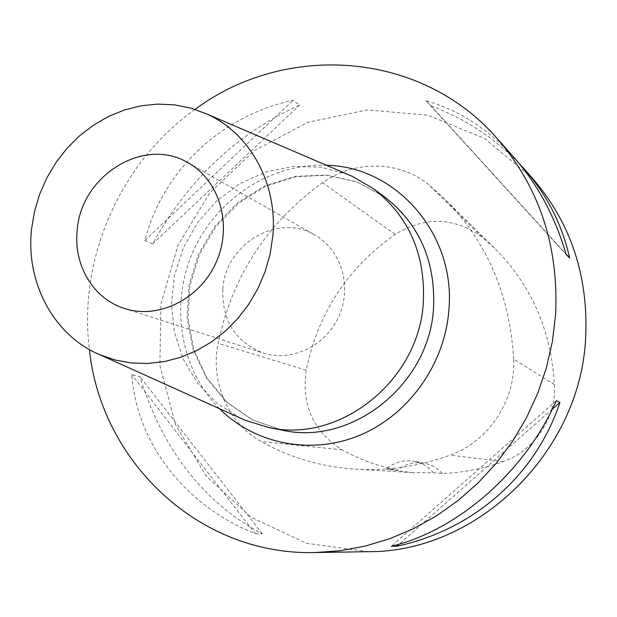 <?xml version="1.0" encoding="UTF-8"?>
<svg xmlns="http://www.w3.org/2000/svg" width="617" height="617" viewBox="0 0 617 617"><rect width="100%" height="100%" fill="white"/><g stroke="black" fill="none" stroke-linecap="round" stroke-linejoin="round"><path stroke-width="0.46" stroke-dasharray="3.08 2.31" d="M195.041 109.394C120.261 162.387 77.927 258.646 89.419 349.577M532.247 178.051L484.438 138.355L427.843 115.217L367.416 109.919L308.06 122.243L254.258 150.695L209.873 192.782L178.005 245.219L160.906 304.142L159.888 365.303L175.282 424.188L206.325 476.255L251.073 517.208L306.371 543.276L367.948 551.683M144.787 240.537L152.638 243.877C188.262 179.501 237.221 133.28 299.515 105.206L293.198 100.232C220.014 116.096 162.772 171.164 144.787 240.537L293.198 100.232M514.046 157.543C488.109 128.868 458.77 109.934 426.046 100.741L431.005 105.846C465.519 119.05 494.834 138.185 518.943 163.258M255.315 533.744L262.271 533.852C203.302 502.184 162.495 449.731 139.851 376.509L131.783 374.627C136.496 441.88 183.681 505.092 255.315 533.744L131.783 374.627M513.645 359.14C509.881 294.386 486.489 240.615 443.461 197.818L429.031 184.961C399.546 160.397 354.459 159.957 322.568 182.694C267.107 222.706 232.293 276.246 218.125 343.322C210.158 381.746 227.912 423.331 261.06 441.51C289.458 457.413 320.431 466.591 353.981 469.059C386.273 471.211 418.264 466.575 449.955 455.176C488.348 441.741 515.804 400.526 513.645 359.14L554.498 384.622C551.174 330.18 531.152 284.676 494.441 248.111L482.108 237.105C454.097 217.037 425.098 216.135 395.104 234.391C347.641 267.979 317.994 313.259 306.179 370.223C301.335 404.983 313.289 431.514 342.049 449.824C359.418 459.41 378.013 466.151 397.834 470.054L386.08 469.182L411.385 472.545L353.981 469.059M554.498 384.622C556.341 417.863 534.33 450.819 503.279 461.57C483.381 468.704 463.105 472.676 442.466 473.478L433.543 472.823L411.385 472.545M442.466 473.478C437.422 468.018 431.329 464.586 424.195 463.19C414.447 461.593 405.662 463.876 397.834 470.054M433.543 472.823C428.283 466.668 421.766 462.827 414.015 461.292C403.557 459.611 394.248 462.241 386.08 469.182M552.331 409.133L399.322 544.086M556.326 400.672L391.332 546.284M431.005 105.846L566.005 254.011M426.046 100.741L566.151 254.536M152.638 243.877L299.515 105.206M262.271 533.852L139.851 376.509M347.88 174.464L321.002 167.199L293.129 166.405L265.618 172.012L239.782 183.665L216.806 200.741L197.725 222.398L183.419 247.594L174.518 275.174L171.457 303.873L174.403 332.347L183.28 359.264L197.741 383.334L217.161 403.341L240.684 418.233M222.837 288.818C225.359 243.954 278.244 212.456 314.971 235.077C341.147 249.723 352.268 286.288 339.018 316.02C326.061 345.882 291.602 362.403 263.112 353.009C235.216 341.764 221.788 320.37 222.837 288.818M482.108 237.105L429.031 184.961M395.104 234.391L322.568 182.694M306.179 370.223L218.125 343.322M342.049 449.824L261.06 441.51M503.279 461.57L449.955 455.176M219.421 408.647C180.033 369.143 169.737 304.513 192.951 251.79C216.12 199.044 270.709 162.942 326.439 165.271M384.584 196.892L356.896 181.892L326.339 174.966L294.934 176.408L264.701 185.972L237.499 202.931L214.971 226.169L198.458 254.212L188.949 285.332L187.059 317.639L192.944 349.153L206.333 377.905L226.493 402.014L252.253 419.853L282.023 430.118L252.546 419.946L227.056 402.245L207.081 378.283L193.792 349.646L187.961 318.156L189.889 285.825L199.422 254.636L215.958 226.532L238.486 203.255L265.634 186.272L295.72 176.701L326.887 175.22L357.158 182.046L384.584 196.892M494.441 248.111L443.461 197.818M424.195 463.19L414.015 461.292M124.41 308.461L263.112 353.009M188.386 162.973L314.971 235.077"/><path stroke-width="0.93" d="M89.419 349.577C100.841 461.146 198.404 555.701 315.094 552.547L340.191 550.734L365.187 546.114L389.79 538.703L413.691 528.561L436.581 515.773L458.176 500.48L478.198 482.849L496.377 463.082L512.48 441.417L526.293 418.133L537.638 393.499L546.369 367.848L552.377 341.502L555.593 314.786C558.832 246.06 539.351 187.298 497.163 138.517C420.609 50.386 284.985 42.396 195.041 109.394M315.094 552.547L367.948 551.683C476.363 552.755 580.504 453.04 585.672 337.653C588.479 275.699 570.671 222.498 532.247 178.051L523.941 168.688C546.893 194.602 562.126 224.372 569.63 257.999L566.151 254.536C555.246 216.945 537.877 184.614 514.046 157.543L497.163 138.517M556.326 400.672L559.958 402.4C535.533 475.861 473.231 529.826 396.854 546.253L391.332 546.284C457.953 530.18 524.766 472.051 556.326 400.672M518.943 163.258L523.941 168.688M559.958 402.4L552.331 409.133M399.322 544.086L396.854 546.253M566.005 254.011L569.63 257.999M240.684 418.233L245.35 420.339L268.457 427.442C339.365 443.955 419.352 380.766 423.37 302.068C425.437 254.073 408.793 216.289 373.432 188.702L352.577 176.477L347.88 174.464M77.202 230.257C80.92 175.413 144.494 135.956 188.386 162.973C219.675 180.449 232.671 225.251 216.282 262.048C200.24 298.998 158.438 319.706 124.41 308.461C93.329 298.906 73.246 264.909 77.202 230.257M31.583 228.822L34.552 211.245L39.696 194.093L46.923 177.688L56.101 162.31L67.068 148.257L79.624 135.771L93.56 125.097L108.623 116.436L124.534 109.957L141.015 105.815L157.759 104.088L174.457 104.851L190.776 108.106L206.402 113.813C249.692 132.871 277.912 183.465 272.783 236.427L270.069 254.227L265.109 271.657L257.999 288.37L248.882 304.05L237.931 318.38L225.367 331.09L211.438 341.941L196.414 350.741L180.604 357.328L164.299 361.593L147.818 363.475L131.475 362.973L115.556 360.112L100.363 354.96C53.579 335.663 25.413 282.27 31.583 228.822M326.439 165.271C396.114 166.443 455.955 234.02 448.883 310.004C444.842 364.308 408.5 415.048 359.703 435.278C310.86 455.516 254.721 444.009 219.421 408.647M268.457 427.442L282.023 430.118C351.505 446.284 429.694 384.615 433.558 307.744C435.548 260.86 419.221 223.909 384.584 196.892L373.432 188.702M100.363 354.96L245.35 420.339M206.402 113.813L352.577 176.477"/></g></svg>
